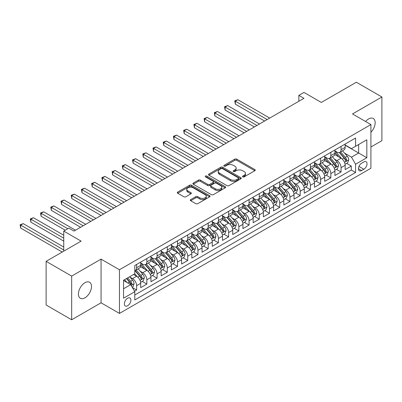 <?xml version="1.0" encoding="UTF-8"?>
<svg xmlns="http://www.w3.org/2000/svg" width="402" height="402" viewBox="0 0 402 402"><rect width="100%" height="100%" fill="white"/><g stroke="black" fill="none" stroke-linecap="round" stroke-linejoin="round"><path stroke-width="0.6" d="M242.758 176.88A0.995 0.573 0 0 0 244.165 176.88L254.823 170.724A1.417 0.819 0 0 0 255.24 170.147A1.417 0.819 0 0 0 254.823 169.569L236.763 159.142A1.417 0.819 0 0 0 234.758 159.142L224.095 165.292A0.995 0.573 0 0 0 223.808 165.699A0.995 0.573 0 0 0 224.095 166.106A0.995 0.573 0 0 0 225.502 166.106L226.884 165.307A4.543 2.623 0 0 1 233.301 165.307L234.808 166.177A4.543 2.623 0 0 1 236.14 168.031A4.543 2.623 0 0 1 234.808 169.885L233.426 170.679A0.995 0.573 0 0 0 233.135 171.086A0.995 0.573 0 0 0 233.426 171.493A0.995 0.573 0 0 0 234.833 171.493L236.21 170.694A4.543 2.623 0 0 1 242.632 170.694L244.14 171.564A4.543 2.623 0 0 1 245.466 173.418A4.543 2.623 0 0 1 244.14 175.272L242.758 176.071A0.995 0.573 0 0 0 242.466 176.473A0.995 0.573 0 0 0 242.758 176.88L242.758 176.071M84.958 297.812A9.251 5.342 120 0 0 91.003 289.661A9.251 5.342 120 0 0 89.581 282.249A9.251 5.342 120 0 0 84.958 282.707A9.251 5.342 120 0 0 78.913 290.857A9.251 5.342 120 0 0 80.33 298.274A9.251 5.342 120 0 0 84.958 297.812M370.91 132.238A9.251 5.342 120 0 0 373.237 118.479A9.251 5.342 120 0 0 368.614 118.942A9.251 5.342 120 0 0 365.609 121.515M127.635 305.751A4.628 2.668 120 0 0 130.655 301.676A4.628 2.668 120 0 0 129.946 297.967A4.628 2.668 120 0 0 127.635 298.199A4.628 2.668 120 0 0 124.61 302.274A4.628 2.668 120 0 0 125.318 305.982A4.628 2.668 120 0 0 127.635 305.751M190.709 199.573A1.417 0.819 0 0 0 190.297 200.151A1.417 0.819 0 0 0 190.709 200.734L195.779 203.658A1.417 0.819 0 0 0 197.784 203.658L209.623 196.819A1.417 0.819 0 0 0 210.04 196.241A1.417 0.819 0 0 0 209.623 195.663L191.563 185.237A1.417 0.819 0 0 0 189.558 185.237L177.719 192.071A1.417 0.819 0 0 0 177.302 192.648A1.417 0.819 0 0 0 177.719 193.231L183.84 196.764A1.417 0.819 0 0 0 185.845 196.764L190.91 193.839A1.417 0.819 0 0 0 191.327 193.256A1.417 0.819 0 0 0 190.91 192.679L187.875 190.925A3.794 2.191 0 0 1 186.764 189.377A3.794 2.191 0 0 1 189.106 187.352A3.794 2.191 0 0 1 193.246 187.829L205.136 194.694A3.794 2.191 0 0 1 206.246 196.241A3.794 2.191 0 0 1 203.904 198.266A3.794 2.191 0 0 1 199.764 197.789L197.784 196.648A1.417 0.819 0 0 0 195.779 196.648L190.709 199.573L190.709 200.734M370.91 147.001L381.9 140.66L381.9 96.988L356.348 82.234L321.334 102.445L303.957 92.41L298.847 95.364L303.957 98.314L73.968 231.1L68.858 228.145L63.747 231.1L63.747 251.165M71.667 276.099L71.667 319.766L101.058 302.801L101.058 259.129L71.667 276.099L46.114 261.34L81.124 241.13L63.747 231.1M101.058 259.129L119.454 269.752L370.91 124.575L370.91 168.247L119.454 313.424L119.454 269.752M381.9 96.988L352.514 113.952L370.91 124.575M226.979 185.644A1.417 0.819 0 0 0 228.989 185.644L240.828 178.805A1.417 0.819 0 0 0 241.245 178.227A1.417 0.819 0 0 0 240.828 177.649L222.768 167.222A1.417 0.819 0 0 0 220.763 167.222L208.919 174.056A1.417 0.819 0 0 0 208.507 174.634A1.417 0.819 0 0 0 208.919 175.217L226.979 185.644M205.859 177.096A0.995 0.573 0 0 1 206.864 177.237L206.864 176.056L225.226 186.654A1.417 0.819 0 0 1 225.643 187.237A1.417 0.819 0 0 1 225.226 187.814L213.387 194.648A1.417 0.819 0 0 1 211.382 194.648L193.322 184.222L193.322 183.066A1.417 0.819 0 0 0 192.905 183.644A1.417 0.819 0 0 0 193.322 184.222M193.322 183.066L198.387 180.136A1.417 0.819 0 0 1 200.392 180.136L207.718 184.367A1.417 0.819 0 0 0 209.723 184.367L213.085 182.428A1.417 0.819 0 0 0 213.502 181.845A1.417 0.819 0 0 0 213.085 181.267L205.462 176.865A0.995 0.573 0 0 1 205.171 176.458A0.995 0.573 0 0 1 205.784 175.93A0.995 0.573 0 0 1 206.864 176.056M71.667 319.766L46.114 305.012L46.114 261.34M134.509 291.219L136.63 289.993L132.389 287.546M129.972 277.124L132.539 278.606A5.784 3.337 60 0 1 136.63 285.686L140.715 283.325L140.715 287.636L146.851 284.093L142.197 281.41M140.192 271.219L142.76 272.702A5.784 3.337 60 0 1 146.851 279.787L150.941 277.425L150.941 281.732L157.071 278.194L152.423 275.506M150.418 265.32L152.981 266.802A5.784 3.337 60 0 1 157.071 273.883L161.162 271.521L161.162 275.832L167.292 272.29L162.644 269.606M160.639 259.421L163.207 260.898A5.784 3.337 60 0 1 167.292 267.983L171.383 265.621L171.383 269.928L177.513 266.39L172.865 263.702M170.86 253.516L173.428 254.999A5.784 3.337 60 0 1 177.513 262.079L181.603 259.722L181.603 264.029L187.739 260.486L183.086 257.803M181.081 247.617L183.649 249.099A5.784 3.337 60 0 1 187.739 256.18L191.824 253.818L191.824 258.124L197.96 254.587L193.307 251.898M191.302 241.713L193.87 243.195A5.784 3.337 60 0 1 197.96 250.275L202.05 247.918L202.05 252.225L208.181 248.682L203.528 245.999M201.528 235.813L204.09 237.296A5.784 3.337 60 0 1 208.181 244.376L212.271 242.014L212.271 246.325L218.402 242.783L213.753 240.1M211.748 229.909L214.316 231.391A5.784 3.337 60 0 1 218.402 238.476L222.492 236.115L222.492 240.421L228.622 236.884L223.974 234.195M221.969 224.009L224.537 225.492A5.784 3.337 60 0 1 228.622 232.572L232.713 230.21L232.713 234.522L238.848 230.979L234.195 228.296M232.19 218.11L234.758 219.587A5.784 3.337 60 0 1 238.848 226.673L242.934 224.311L242.934 228.617L249.069 225.08L244.416 222.391M242.411 212.206L244.979 213.688A5.784 3.337 60 0 1 249.069 220.768L253.154 218.412L253.154 222.718L259.29 219.175L254.637 216.492M252.637 206.306L255.2 207.789A5.784 3.337 60 0 1 259.29 214.869L263.38 212.507L263.38 216.819L269.511 213.276L264.863 210.588M262.858 200.402L265.421 201.884A5.784 3.337 60 0 1 269.511 208.97L273.601 206.608L273.601 210.914L279.732 207.372L275.084 204.688M273.079 194.503L275.646 195.985A5.784 3.337 60 0 1 279.732 203.065L283.822 200.704L283.822 205.015L289.958 201.472L285.304 198.789M283.299 188.598L285.867 190.081A5.784 3.337 60 0 1 289.958 197.166L294.043 194.804L294.043 199.111L300.178 195.573L295.525 192.885M293.52 182.699L296.088 184.181A5.784 3.337 60 0 1 300.178 191.262L304.264 188.9L304.264 193.211L310.399 189.669L305.746 186.985M303.741 176.8L306.309 178.277A5.784 3.337 60 0 1 310.399 185.362L314.49 183L314.49 187.307L320.62 183.769L315.967 181.081M313.967 170.895L316.53 172.378A5.784 3.337 60 0 1 320.62 179.458L324.71 177.101L324.71 181.408L330.841 177.865L326.193 175.182M324.188 164.996L326.756 166.478A5.784 3.337 60 0 1 330.841 173.558L334.931 171.197L334.931 175.508L341.062 171.966L341.062 167.659A5.784 3.337 -120 0 0 336.976 160.574L334.409 159.091M336.414 169.277L341.062 171.966M140.715 283.325A5.784 3.337 -120 0 0 136.63 276.244L133.559 274.476M150.941 277.425A5.784 3.337 -120 0 0 146.851 270.345L140.529 266.692M161.162 271.521A5.784 3.337 -120 0 0 157.071 264.441L150.75 260.792M171.383 265.621A5.784 3.337 -120 0 0 167.292 258.541L160.971 254.888M181.603 259.722A5.784 3.337 -120 0 0 177.513 252.637L171.192 248.989M191.824 253.818A5.784 3.337 -120 0 0 187.739 246.738L181.418 243.089M202.05 247.918A5.784 3.337 -120 0 0 197.96 240.833L191.638 237.185M212.271 242.014A5.784 3.337 -120 0 0 208.181 234.934L201.859 231.286M222.492 236.115A5.784 3.337 -120 0 0 218.402 229.034L212.08 225.381M232.713 230.21A5.784 3.337 -120 0 0 228.622 223.13L222.301 219.482M242.934 224.311A5.784 3.337 -120 0 0 238.848 217.231L232.527 213.578M253.154 218.412A5.784 3.337 -120 0 0 249.069 211.326L242.748 207.678M263.38 212.507A5.784 3.337 -120 0 0 259.29 205.427L252.969 201.779M273.601 206.608A5.784 3.337 -120 0 0 269.511 199.523L263.189 195.874M283.822 200.704A5.784 3.337 -120 0 0 279.732 193.623L273.41 189.975M294.043 194.804A5.784 3.337 -120 0 0 289.958 187.724L283.636 184.071M304.264 188.9A5.784 3.337 -120 0 0 300.178 181.82L293.857 178.171M314.49 183A5.784 3.337 -120 0 0 310.399 175.92L304.078 172.267M324.71 177.101A5.784 3.337 -120 0 0 320.62 170.016L314.299 166.368M334.931 171.197A5.784 3.337 -120 0 0 330.841 164.117L324.52 160.468M363.86 161.931L361.609 163.232A4.482 2.588 120 0 0 358.684 167.182A4.482 2.588 120 0 0 359.368 170.77A4.482 2.588 120 0 0 361.609 170.548L363.86 169.252A4.482 2.588 120 0 0 366.785 165.302A4.482 2.588 120 0 0 366.101 161.71A4.482 2.588 120 0 0 363.86 161.931M123.545 288.757L130.7 284.626L134.791 291.706L134.791 299.967L355.579 172.498L355.579 164.232L351.489 157.152L344.63 153.192M134.791 291.706L123.545 298.199L123.545 280.259L134.791 273.767L134.791 265.501L355.579 138.032L355.579 146.293L366.825 139.801L366.825 157.74L355.579 164.232M140.715 263.024L142.76 264.204A5.784 3.337 60 0 0 145.655 264.491L149.74 262.129A5.784 3.337 -120 0 0 150.941 259.486L150.941 256.18M150.941 257.124L152.981 258.305A5.784 3.337 60 0 0 155.875 258.592L159.961 256.23A5.784 3.337 -120 0 0 161.162 253.582L161.162 250.275M161.162 251.22L163.207 252.401A5.784 3.337 60 0 0 166.096 252.687L170.187 250.325A5.784 3.337 -120 0 0 171.383 247.682L171.383 244.376M171.383 245.32L173.428 246.501A5.784 3.337 60 0 0 176.317 246.788L180.408 244.426A5.784 3.337 -120 0 0 181.603 241.778L181.603 238.476M181.603 239.421L183.649 240.597A5.784 3.337 60 0 0 186.538 240.883L190.628 238.527A5.784 3.337 -120 0 0 191.824 235.879L191.824 232.572M191.824 233.517L193.87 234.698A5.784 3.337 60 0 0 196.764 234.984L200.849 232.622A5.784 3.337 -120 0 0 202.05 229.974L202.05 226.673M202.05 227.617L204.09 228.798A5.784 3.337 60 0 0 206.985 229.085L211.07 226.723A5.784 3.337 -120 0 0 212.271 224.075L212.271 220.768M212.271 221.713L214.316 222.894A5.784 3.337 60 0 0 217.206 223.18L221.296 220.819A5.784 3.337 -120 0 0 222.492 218.175L222.492 214.869M222.492 215.814L224.537 216.995A5.784 3.337 60 0 0 227.426 217.281L231.517 214.919A5.784 3.337 -120 0 0 232.713 212.271L232.713 208.965M232.713 209.909L234.758 211.09A5.784 3.337 60 0 0 237.647 211.377L241.738 209.015A5.784 3.337 -120 0 0 242.934 206.372L242.934 203.065M242.934 204.01L244.979 205.191A5.784 3.337 60 0 0 247.868 205.477L251.959 203.116A5.784 3.337 -120 0 0 253.154 200.467L253.154 197.166M253.154 198.111L255.2 199.286A5.784 3.337 60 0 0 258.094 199.573L262.179 197.216A5.784 3.337 -120 0 0 263.38 194.568L263.38 191.262M263.38 192.206L265.421 193.387A5.784 3.337 60 0 0 268.315 193.674L272.4 191.312A5.784 3.337 -120 0 0 273.601 188.664L273.601 185.362M273.601 186.307L275.646 187.488A5.784 3.337 60 0 0 278.536 187.774L282.626 185.412A5.784 3.337 -120 0 0 283.822 182.764L283.822 179.458M283.822 180.403L285.867 181.583A5.784 3.337 60 0 0 288.757 181.87L292.847 179.508A5.784 3.337 -120 0 0 294.043 176.865L294.043 173.558M294.043 174.503L296.088 175.684A5.784 3.337 60 0 0 298.977 175.97L303.068 173.609A5.784 3.337 -120 0 0 304.264 170.961L304.264 167.654M304.264 168.599L306.309 169.78A5.784 3.337 60 0 0 309.203 170.066L313.289 167.704A5.784 3.337 -120 0 0 314.49 165.061L314.49 161.755M314.49 162.699L316.53 163.88A5.784 3.337 60 0 0 319.424 164.167L323.509 161.805A5.784 3.337 -120 0 0 324.71 159.157L324.71 155.855M324.71 156.8L326.756 157.976A5.784 3.337 60 0 0 329.645 158.262L333.735 155.906A5.784 3.337 -120 0 0 334.931 153.257L334.931 149.951M134.791 295.013L351.288 170.016L351.288 166.061L345.152 169.604L345.152 165.297A5.784 3.337 -120 0 0 341.062 158.212L334.74 154.564M334.931 150.896L336.976 152.077A5.784 3.337 -120 0 0 339.866 152.363A5.784 3.337 -120 0 0 341.062 149.715L341.062 146.413M339.866 152.363L343.956 150.001A5.784 3.337 -120 0 0 345.152 147.353L345.152 144.052M136.63 264.441L136.63 267.747A5.784 3.337 60 0 1 135.429 270.395A5.784 3.337 60 0 1 134.791 270.626M135.429 270.395L139.519 268.033A5.784 3.337 -120 0 0 140.715 265.385L140.715 262.079M146.851 258.541L146.851 261.843A5.784 3.337 60 0 1 145.655 264.491M157.071 252.637L157.071 255.943A5.784 3.337 60 0 1 155.875 258.592M167.292 246.738L167.292 250.039A5.784 3.337 60 0 1 166.096 252.687M177.513 240.833L177.513 244.14A5.784 3.337 60 0 1 176.317 246.788M187.739 234.934L187.739 238.24A5.784 3.337 60 0 1 186.538 240.883M197.96 229.029L197.96 232.336A5.784 3.337 60 0 1 196.764 234.984M208.181 223.13L208.181 226.437A5.784 3.337 60 0 1 206.985 229.085M218.402 217.231L218.402 220.532A5.784 3.337 60 0 1 217.206 223.18M228.622 211.326L228.622 214.633A5.784 3.337 60 0 1 227.426 217.281M238.848 205.427L238.848 208.728A5.784 3.337 60 0 1 237.647 211.377M249.069 199.523L249.069 202.829A5.784 3.337 60 0 1 247.868 205.477M259.29 193.623L259.29 196.93A5.784 3.337 60 0 1 258.094 199.573M269.511 187.719L269.511 191.025A5.784 3.337 60 0 1 268.315 193.674M279.732 181.82L279.732 185.126A5.784 3.337 60 0 1 278.536 187.774M289.958 175.92L289.958 179.222A5.784 3.337 60 0 1 288.757 181.87M300.178 170.016L300.178 173.322A5.784 3.337 60 0 1 298.977 175.97M310.399 164.117L310.399 167.418A5.784 3.337 60 0 1 309.203 170.066M320.62 158.212L320.62 161.519A5.784 3.337 60 0 1 319.424 164.167M330.841 152.313L330.841 155.619A5.784 3.337 60 0 1 329.645 158.262M330.841 173.558L330.841 177.865M320.62 179.458L320.62 183.769M310.399 185.362L310.399 189.669M300.178 191.262L300.178 195.573M289.958 197.166L289.958 201.472M279.732 203.065L279.732 207.372M269.511 208.97L269.511 213.276M259.29 214.869L259.29 219.175M249.069 220.768L249.069 225.08M238.848 226.673L238.848 230.979M228.622 232.572L228.622 236.884M218.402 238.476L218.402 242.783M208.181 244.376L208.181 248.682M197.96 250.275L197.96 254.587M187.739 256.18L187.739 260.486M177.513 262.079L177.513 266.39M167.292 267.983L167.292 272.29M157.071 273.883L157.071 278.194M146.851 279.787L146.851 284.093M136.63 285.686L136.63 289.993M130.7 284.626L123.545 280.495M351.489 157.152L358.644 153.021L358.644 144.524L366.825 139.801M345.152 145.233L366.825 157.74M345.152 144.996L351.489 148.655L355.579 146.293M101.058 302.801L119.454 313.424M298.847 95.364L298.847 101.264M346.635 163.378L351.288 166.061M351.288 170.016L355.579 172.498M243.155 177.021L244.14 176.453A4.543 2.623 0 0 0 245.466 174.599L245.466 173.418M236.14 168.031L236.14 169.212A4.543 2.623 0 0 1 234.808 171.066L233.823 171.634M254.823 169.569L254.823 170.724L236.763 160.318A1.417 0.819 0 0 0 234.758 160.318L224.492 166.247M240.808 178.815L222.768 168.403A1.417 0.819 0 0 0 220.763 168.403L208.939 175.227M238.321 178.634A0.995 0.573 0 0 0 238.612 178.227A0.995 0.573 0 0 0 238.321 177.82L222.467 168.669A0.995 0.573 0 0 0 221.06 168.669L219.608 169.508A4.543 2.623 0 0 0 218.276 171.363A4.543 2.623 0 0 0 219.608 173.217L230.441 179.473A4.543 2.623 0 0 0 236.863 179.473L238.321 178.634L238.321 179.815A0.995 0.573 0 0 0 238.612 179.408L238.612 178.227M218.276 171.363L218.276 172.543A4.543 2.623 0 0 0 219.608 174.398L219.608 173.217M238.321 179.815L236.863 180.654A4.543 2.623 0 0 1 230.441 180.654L219.608 174.398M193.337 184.232L198.387 181.317L198.387 180.136M213.502 181.845L213.502 183.026A1.417 0.819 0 0 1 213.085 183.608L209.723 185.548A1.417 0.819 0 0 1 207.718 185.548L200.392 181.317A1.417 0.819 0 0 0 198.387 181.317M206.864 177.237L225.205 187.824M215.316 188.754A3.794 2.191 0 0 0 219.457 189.231A3.794 2.191 0 0 0 221.798 187.206A3.794 2.191 0 0 0 220.688 185.654L216.497 183.237A1.417 0.819 0 0 0 214.492 183.237L211.13 185.176A1.417 0.819 0 0 0 210.713 185.759A1.417 0.819 0 0 0 211.13 186.337L215.316 188.754L215.316 189.935A3.794 2.191 0 0 0 219.457 190.412A3.794 2.191 0 0 0 221.798 188.387L221.798 187.206M210.713 185.759L210.713 186.935A1.417 0.819 0 0 0 211.13 187.518L211.13 186.337M215.316 189.935L211.13 187.518M206.246 196.241L206.246 197.422A3.794 2.191 0 0 1 203.904 199.447A3.794 2.191 0 0 1 199.764 198.97L197.784 197.829A1.417 0.819 0 0 0 195.779 197.829L190.729 200.744M186.764 189.377L186.764 190.558A3.794 2.191 0 0 0 187.875 192.106L187.875 190.925M190.91 192.679L190.91 193.839L187.875 192.106M209.603 196.834L191.563 186.417A1.417 0.819 0 0 0 189.558 186.417L177.734 193.241M345.067 164.282L347.71 162.76L348.73 159.805A3.829 2.211 -120 0 0 347.238 156.212L342.569 150.805M341.63 158.589L336.092 152.177A11.06 6.387 -120 0 0 334.931 150.961M338.595 156.79L335.494 153.202A9.181 5.301 -120 0 0 334.931 152.584M269.717 118.082L237.873 99.701L235.321 101.178L235.321 104.128L264.606 121.037M339.343 152.569L344.072 158.041A3.829 2.211 60 0 1 345.434 160.679L345.715 161.132L346.233 161.061L346.66 159.971A3.829 2.211 -120 0 0 345.298 157.333L340.625 151.926M339.625 152.484L344.7 158.358A1.95 1.126 60 0 1 345.192 159.122L346.66 159.971M235.321 104.128L234.758 100.852L267.159 119.56M234.758 100.852L237.873 99.701M334.846 170.187L337.484 168.659L338.509 165.709A3.829 2.211 -120 0 0 337.017 162.112L332.348 156.705M331.409 164.488L325.871 158.076A11.06 6.387 -120 0 0 324.71 156.86M328.374 162.689L325.273 159.102A9.181 5.301 -120 0 0 324.71 158.488M259.496 123.987L227.653 105.6L225.1 107.078L225.1 110.027L254.381 126.937M329.122 158.473L333.846 163.941A3.829 2.211 60 0 1 335.213 166.579L335.494 167.036L336.012 166.961L336.439 165.87A3.829 2.211 -120 0 0 335.072 163.232L330.404 157.825M329.404 158.383L334.479 164.262A1.95 1.126 60 0 1 334.972 165.021L336.439 165.87M225.1 110.027L224.537 106.751L256.938 125.459M224.537 106.751L227.653 105.6M324.625 176.086L327.263 174.563L328.288 171.609A3.829 2.211 -120 0 0 326.796 168.016L322.123 162.604M321.188 170.393L315.65 163.976A11.06 6.387 -120 0 0 314.49 162.765M318.153 168.594L315.052 165.006A9.181 5.301 -120 0 0 314.49 164.388M249.27 129.886L217.432 111.505L214.874 112.977L214.874 115.932L244.16 132.836M318.902 164.373L323.625 169.845A3.829 2.211 60 0 1 324.992 172.483L325.268 172.935L325.786 172.865L326.218 171.775A3.829 2.211 -120 0 0 324.851 169.136L320.183 163.73M319.178 164.282L324.253 170.162A1.95 1.126 60 0 1 324.746 170.925L326.218 171.775M214.874 115.932L214.316 112.655L246.717 131.364M214.316 112.655L217.432 111.505M314.399 181.99L317.042 180.463L318.062 177.513A3.829 2.211 -120 0 0 316.575 173.915L311.902 168.508M310.967 176.292L305.43 169.88A11.06 6.387 -120 0 0 304.264 168.664M307.927 174.493L304.832 170.905A9.181 5.301 -120 0 0 304.264 170.287M239.049 135.791L207.211 117.404L204.653 118.881L204.653 121.831L233.939 138.74M308.681 170.277L313.404 175.744A3.829 2.211 60 0 1 314.771 178.382L315.047 178.84L315.565 178.764L315.997 177.674A3.829 2.211 -120 0 0 314.63 175.036L309.962 169.629M308.957 170.187L314.032 176.061A1.95 1.126 60 0 1 314.525 176.825L315.997 177.674M204.653 121.831L204.09 118.555L236.497 137.263M204.09 118.555L207.211 117.404M304.178 187.89L306.821 186.362L307.842 183.412A3.829 2.211 -120 0 0 306.349 179.815L301.681 174.408M300.746 182.196L295.204 175.78A11.06 6.387 -120 0 0 294.043 174.563M297.706 180.392L294.611 176.81A9.181 5.301 -120 0 0 294.043 176.192M228.828 141.69L196.99 123.308L194.432 124.781L194.432 127.735L223.718 144.64M298.46 176.177L303.183 181.644A3.829 2.211 60 0 1 304.55 184.287L304.827 184.739L305.344 184.664L305.776 183.578A3.829 2.211 -120 0 0 304.409 180.94L299.736 175.528M298.736 176.086L303.811 181.965A1.95 1.126 60 0 1 304.304 182.729L305.776 183.578M194.432 127.735L193.87 124.459L226.271 143.167M193.87 124.459L196.99 123.308M293.957 193.789L296.601 192.267L297.621 189.317A3.829 2.211 -120 0 0 296.128 185.719L291.46 180.312M290.525 188.096L284.983 181.684A11.06 6.387 -120 0 0 283.822 180.468M287.485 186.297L284.39 182.709A9.181 5.301 -120 0 0 283.822 182.091M218.608 147.589L186.764 129.208L184.211 130.685L184.211 133.635L213.497 150.544M288.239 182.076L292.963 187.548A3.829 2.211 60 0 1 294.324 190.186L294.606 190.638L295.123 190.568L295.55 189.478A3.829 2.211 -120 0 0 294.189 186.84L289.515 181.433M288.515 181.99L293.591 187.865A1.95 1.126 60 0 1 294.083 188.628L295.55 189.478M184.211 133.635L183.649 130.359L216.05 149.067M183.649 130.359L186.764 129.208M283.737 199.693L286.38 198.166L287.4 195.216A3.829 2.211 -120 0 0 285.907 191.618L281.239 186.211M280.3 193.995L274.762 187.583A11.06 6.387 -120 0 0 273.601 186.367M277.264 192.196L274.164 188.608A9.181 5.301 -120 0 0 273.601 187.995M208.387 153.494L176.543 135.112L173.991 136.585L173.991 139.534L203.276 156.443M278.013 187.98L282.737 193.447A3.829 2.211 60 0 1 284.103 196.086L284.385 196.543L284.902 196.467L285.33 195.382A3.829 2.211 -120 0 0 283.968 192.739L279.295 187.332M278.295 187.89L283.37 193.769A1.95 1.126 60 0 1 283.862 194.533L285.33 195.382M173.991 139.534L173.428 136.263L205.829 154.966M173.428 136.263L176.543 135.112M273.516 205.593L276.154 204.07L277.179 201.116A3.829 2.211 -120 0 0 275.687 197.523L271.013 192.116M270.079 199.9L264.541 193.488A11.06 6.387 -120 0 0 263.38 192.272M267.044 198.101L263.943 194.513A9.181 5.301 -120 0 0 263.38 193.895M198.161 159.393L166.322 141.012L163.765 142.489L163.765 145.439L193.05 162.343M267.792 193.88L272.516 199.352A3.829 2.211 60 0 1 273.883 201.99L274.159 202.442L274.677 202.372L275.109 201.281A3.829 2.211 -120 0 0 273.742 198.643L269.074 193.236M268.069 193.794L273.149 199.668A1.95 1.126 60 0 1 273.636 200.432L275.109 201.281M163.765 145.439L163.207 142.162L195.608 160.87M163.207 142.162L166.322 141.012M263.295 211.497L265.933 209.97L266.953 207.02A3.829 2.211 -120 0 0 265.466 203.422L260.792 198.015M259.858 205.799L254.32 199.387A11.06 6.387 -120 0 0 253.154 198.171M256.818 204L253.722 200.412A9.181 5.301 -120 0 0 253.154 199.799M187.94 165.297L156.102 146.911L153.544 148.388L153.544 151.338L182.83 168.247M257.571 199.784L262.295 205.251A3.829 2.211 60 0 1 263.662 207.889L263.938 208.347L264.456 208.271L264.888 207.181A3.829 2.211 -120 0 0 263.521 204.543L258.853 199.136M257.848 199.693L262.923 205.568A1.95 1.126 60 0 1 263.416 206.332L264.888 207.181M153.544 151.338L152.981 148.062L185.387 166.77M152.981 148.062L156.102 146.911M253.069 217.397L255.712 215.874L256.732 212.919A3.829 2.211 -120 0 0 255.24 209.326L250.572 203.914M249.637 211.703L244.099 205.286A11.06 6.387 -120 0 0 242.934 204.075M246.597 209.904L243.501 206.316A9.181 5.301 -120 0 0 242.934 205.698M177.719 171.197L145.881 152.815L143.323 154.288L143.323 157.242L172.609 174.146M247.351 205.683L252.074 211.156A3.829 2.211 60 0 1 253.441 213.794L253.717 214.246L254.235 214.176L254.667 213.085A3.829 2.211 -120 0 0 253.3 210.447L248.632 205.04M247.627 205.593L252.702 211.472A1.95 1.126 60 0 1 253.195 212.236L254.667 213.085M143.323 157.242L142.76 153.966L175.166 172.674M142.76 153.966L145.881 152.815M242.848 223.296L245.491 221.773L246.511 218.824A3.829 2.211 -120 0 0 245.019 215.226L240.351 209.819M239.416 217.603L233.874 211.191A11.06 6.387 -120 0 0 232.713 209.975M236.376 215.804L233.281 212.216A9.181 5.301 -120 0 0 232.713 211.598M167.498 177.101L135.655 158.715L133.102 160.192L133.102 163.142L162.388 180.051M237.13 211.588L241.853 217.055A3.829 2.211 60 0 1 243.215 219.693L243.496 220.15L244.014 220.075L244.446 218.984A3.829 2.211 -120 0 0 243.079 216.346L238.406 210.939M237.406 211.497L242.481 217.371A1.95 1.126 60 0 1 242.974 218.135L244.446 218.984M133.102 163.142L132.539 159.865L164.941 178.573M132.539 159.865L135.655 158.715M232.627 229.2L235.27 227.673L236.291 224.723A3.829 2.211 -120 0 0 234.798 221.125L230.13 215.718M229.19 223.502L223.653 217.09A11.06 6.387 -120 0 0 222.492 215.874M226.155 221.703L223.055 218.12A9.181 5.301 -120 0 0 222.492 217.502M157.277 183L125.434 164.619L122.881 166.091L122.881 169.046L152.167 185.95M226.904 217.487L231.627 222.954A3.829 2.211 60 0 1 232.994 225.597L233.276 226.05L233.793 225.974L234.22 224.889A3.829 2.211 -120 0 0 232.858 222.251L228.185 216.839M227.185 217.397L232.261 223.276A1.95 1.126 60 0 1 232.753 224.04L234.22 224.889M122.881 169.046L122.319 165.77L154.72 184.478M122.319 165.77L125.434 164.619M222.406 235.1L225.045 233.577L226.07 230.627A3.829 2.211 -120 0 0 224.577 227.029L219.904 221.623M218.969 229.406L213.432 222.994A11.06 6.387 -120 0 0 212.271 221.778M215.934 227.607L212.834 224.02A9.181 5.301 -120 0 0 212.271 223.401M147.057 188.9L115.213 170.518L112.66 171.996L112.66 174.945L141.941 191.854M216.683 223.386L221.407 228.859A3.829 2.211 60 0 1 222.773 231.497L223.055 231.949L223.572 231.879L223.999 230.788A3.829 2.211 -120 0 0 222.633 228.15L217.964 222.743M216.964 223.301L222.04 229.175A1.95 1.126 60 0 1 222.527 229.939L223.999 230.788M112.66 174.945L112.098 171.669L144.499 190.377M112.098 171.669L115.213 170.518M212.186 241.004L214.824 239.476L215.849 236.527A3.829 2.211 -120 0 0 214.356 232.929L209.683 227.522M208.749 235.306L203.211 228.894A11.06 6.387 -120 0 0 202.05 227.678M205.713 233.507L202.613 229.919A9.181 5.301 -120 0 0 202.05 229.306M136.831 194.804L104.992 176.423L102.435 177.895L102.435 180.845L131.72 197.754M206.462 229.291L211.186 234.758A3.829 2.211 60 0 1 212.552 237.396L212.829 237.853L213.346 237.778L213.779 236.693A3.829 2.211 -120 0 0 212.412 234.049L207.744 228.643M206.739 229.2L211.814 235.08A1.95 1.126 60 0 1 212.306 235.843L213.779 236.693M102.435 180.845L101.872 177.573L134.278 196.276M101.872 177.573L104.992 176.423M201.96 246.903L204.603 245.381L205.623 242.426A3.829 2.211 -120 0 0 204.136 238.833L199.462 233.426M198.528 241.21L192.99 234.798A11.06 6.387 -120 0 0 191.824 233.582M195.488 239.411L192.392 235.823A9.181 5.301 -120 0 0 191.824 235.205M126.61 200.704L94.771 182.322L92.214 183.799L92.214 186.749L121.499 203.653M196.241 235.19L200.965 240.662A3.829 2.211 60 0 1 202.332 243.3L202.608 243.753L203.126 243.682L203.558 242.592A3.829 2.211 -120 0 0 202.191 239.954L197.523 234.547M196.518 235.105L201.593 240.979A1.95 1.126 60 0 1 202.085 241.743L203.558 242.592M92.214 186.749L91.651 183.473L124.057 202.181M91.651 183.473L94.771 182.322M191.739 252.808L194.382 251.28L195.402 248.33A3.829 2.211 -120 0 0 193.91 244.733L189.242 239.326M188.307 247.109L182.764 240.697A11.06 6.387 -120 0 0 181.603 239.481M185.267 245.31L182.171 241.723A9.181 5.301 -120 0 0 181.603 241.11M116.389 206.608L84.551 188.221L81.993 189.699L81.993 192.648L111.279 209.558M186.02 241.094L190.744 246.562A3.829 2.211 60 0 1 192.111 249.2L192.387 249.657L192.905 249.582L193.337 248.491A3.829 2.211 -120 0 0 191.97 245.853L187.297 240.446M186.297 241.004L191.372 246.878A1.95 1.126 60 0 1 191.865 247.642L193.337 248.491M81.993 192.648L81.43 189.372L113.831 208.08M81.43 189.372L84.551 188.221M181.518 258.707L184.161 257.185L185.181 254.23A3.829 2.211 -120 0 0 183.689 250.637L179.021 245.225M178.086 253.014L172.543 246.597A11.06 6.387 -120 0 0 171.383 245.386M175.046 251.215L171.945 247.627A9.181 5.301 -120 0 0 171.383 247.009M106.168 212.507L74.325 194.126L71.772 195.598L71.772 198.553L101.058 215.457M175.795 246.994L180.523 252.466A3.829 2.211 60 0 1 181.885 255.104L182.166 255.556L182.684 255.486L183.111 254.396A3.829 2.211 -120 0 0 181.749 251.758L177.076 246.351M176.076 246.903L181.151 252.783A1.95 1.126 60 0 1 181.644 253.546L183.111 254.396M71.772 198.553L71.209 195.277L103.61 213.985M71.209 195.277L74.325 194.126M171.297 264.606L173.935 263.084L174.96 260.134A3.829 2.211 -120 0 0 173.468 256.536L168.8 251.129M167.86 258.913L162.323 252.501A11.06 6.387 -120 0 0 161.162 251.285M164.825 257.114L161.725 253.526A9.181 5.301 -120 0 0 161.162 252.908M95.947 218.412L64.104 200.025L61.551 201.502L61.551 204.452L90.832 221.361M165.574 252.898L170.297 258.365A3.829 2.211 60 0 1 171.664 261.004L171.945 261.461L172.463 261.385L172.89 260.295A3.829 2.211 -120 0 0 171.523 257.657L166.855 252.25M165.855 252.808L170.93 258.682A1.95 1.126 60 0 1 171.423 259.446L172.89 260.295M61.551 204.452L60.988 201.176L93.39 219.884M60.988 201.176L64.104 200.025M161.076 270.511L163.714 268.983L164.74 266.034A3.829 2.211 -120 0 0 163.247 262.436L158.574 257.029M157.639 264.812L152.102 258.401A11.06 6.387 -120 0 0 150.941 257.185M154.604 263.014L151.504 259.431A9.181 5.301 -120 0 0 150.941 258.813M85.721 224.311L53.883 205.93L51.325 207.402L51.325 210.357L80.611 227.261M155.353 258.798L160.076 264.265A3.829 2.211 60 0 1 161.443 266.908L161.72 267.36L162.237 267.285L162.669 266.199A3.829 2.211 -120 0 0 161.302 263.556L156.634 258.149M155.629 258.707L160.71 264.586A1.95 1.126 60 0 1 161.197 265.35L162.669 266.199M51.325 210.357L50.768 207.08L83.169 225.788M50.768 207.08L53.883 205.93M150.85 276.41L153.494 274.888L154.514 271.938A3.829 2.211 -120 0 0 153.026 268.34L148.353 262.933M147.418 270.717L141.881 264.305A11.06 6.387 -120 0 0 140.715 263.089M144.378 268.918L141.283 265.33A9.181 5.301 -120 0 0 140.715 264.712M75.501 230.21L43.662 211.829L41.104 213.306L41.104 216.256L65.28 230.21M145.132 264.697L149.856 270.169A3.829 2.211 60 0 1 151.222 272.807L151.499 273.259L152.016 273.189L152.448 272.099A3.829 2.211 -120 0 0 151.082 269.461L146.413 264.054M145.408 264.611L150.484 270.486A1.95 1.126 60 0 1 150.976 271.249L152.448 272.099M41.104 216.256L40.542 212.98L67.837 228.738M40.542 212.98L43.662 211.829M140.63 282.315L143.273 280.787L144.293 277.837A3.829 2.211 -120 0 0 142.8 274.239L138.132 268.832M137.198 276.616L134.75 273.787M134.157 274.817L133.76 274.36M63.747 235.23L33.441 217.733L30.884 219.206L30.884 222.155L63.747 241.13M134.911 270.601L139.635 276.068A3.829 2.211 60 0 1 141.001 278.707L141.278 279.164L141.795 279.088L142.228 278.003A3.829 2.211 -120 0 0 140.861 275.36L136.188 269.953M135.188 270.511L140.263 276.39A1.95 1.126 60 0 1 140.755 277.154L142.228 278.003M30.884 222.155L30.321 218.884L63.747 238.18M30.321 218.884L33.441 217.733M132.183 287.194L133.052 286.691L134.072 283.737A3.829 2.211 -120 0 0 132.58 280.144L129.64 276.737M126.896 282.43L124.53 279.686M123.937 280.722L123.545 280.264M63.747 247.034L23.215 223.633L20.663 225.11L20.663 228.06L62.215 252.049M126.469 278.566L129.414 281.973A3.829 2.211 60 0 1 130.776 284.611L131.057 285.063L131.575 284.993L132.007 283.902A3.829 2.211 -120 0 0 130.64 281.264L127.7 277.857M126.71 278.43L130.042 282.289A1.95 1.126 60 0 1 130.534 283.053L132.007 283.902M20.663 228.06L20.1 224.783L63.747 249.984M20.1 224.783L23.215 223.633M132.539 278.606L136.63 276.244M142.76 272.702L146.851 270.345M152.981 266.802L157.071 264.441M163.207 260.898L167.292 258.541M173.428 254.999L177.513 252.637M183.649 249.099L187.739 246.738M193.87 243.195L197.96 240.833M204.09 237.296L208.181 234.934M214.316 231.391L218.402 229.034M224.537 225.492L228.622 223.13M234.758 219.587L238.848 217.231M244.979 213.688L249.069 211.326M255.2 207.789L259.29 205.427M265.421 201.884L269.511 199.523M275.646 195.985L279.732 193.623M285.867 190.081L289.958 187.724M296.088 184.181L300.178 181.82M306.309 178.277L310.399 175.92M316.53 172.378L320.62 170.016M326.756 166.478L330.841 164.117M336.976 160.574L341.062 158.212M341.062 149.715L345.152 147.353M136.63 267.747L140.715 265.385M146.851 261.843L150.941 259.486M157.071 255.943L161.162 253.582M167.292 250.039L171.383 247.682M177.513 244.14L181.603 241.778M187.739 238.24L191.824 235.879M197.96 232.336L202.05 229.974M208.181 226.437L212.271 224.075M218.402 220.532L222.492 218.175M228.622 214.633L232.713 212.271M238.848 208.728L242.934 206.372M249.069 202.829L253.154 200.467M259.29 196.93L263.38 194.568M269.511 191.025L273.601 188.664M279.732 185.126L283.822 182.764M289.958 179.222L294.043 176.865M300.178 173.322L304.264 170.961M310.399 167.418L314.49 165.061M320.62 161.519L324.71 159.157M330.841 155.619L334.931 153.257M341.062 167.659L345.152 165.297M358.956 166.418L363.86 169.252M358.443 168.719L361.609 170.548M244.14 176.453L244.14 175.272M233.426 171.493L233.426 170.679M234.808 171.066L234.808 169.885M224.095 166.106L224.095 165.292M234.758 160.318L234.758 159.142M236.763 160.318L236.763 159.142M208.919 175.217L208.919 174.056M220.763 168.403L220.763 167.222M222.768 168.403L222.768 167.222M240.828 178.805L240.828 177.649M230.441 180.654L230.441 179.473M236.863 180.654L236.863 179.473M200.392 181.317L200.392 180.136M207.718 185.548L207.718 184.367M209.723 185.548L209.723 184.367M213.085 183.608L213.085 182.428M225.226 187.814L225.226 186.654M195.779 197.829L195.779 196.648M197.784 197.829L197.784 196.648M199.764 198.97L199.764 197.789M177.719 193.231L177.719 192.071M189.558 186.417L189.558 185.237M191.563 186.417L191.563 185.237M209.623 196.819L209.623 195.663M344.484 162.318L348.705 159.88M336.092 152.177L336.62 151.871M345.298 157.333L347.238 156.212M342.243 159.097L344.072 158.041M334.263 168.222L338.484 165.785M325.871 158.076L326.399 157.775M335.072 163.232L337.017 162.112M332.022 164.996L333.846 163.941M324.037 174.121L328.263 171.684M315.65 163.976L316.178 163.674M324.851 169.136L326.796 168.016M321.801 170.9L323.625 169.845M313.816 180.026L318.037 177.583M305.43 169.88L305.952 169.574M314.63 175.036L316.575 173.915M311.575 176.8L313.404 175.744M303.595 185.925L307.816 183.488M295.204 175.78L295.731 175.478M304.409 180.94L306.349 179.815M301.354 182.699L303.183 181.644M293.375 191.824L297.596 189.387M284.983 181.684L285.51 181.377M294.189 186.84L296.128 185.719M291.133 188.603L292.963 187.548M283.154 197.729L287.375 195.292M274.762 187.583L275.29 187.282M283.968 192.739L285.907 191.618M280.913 194.503L282.737 193.447M272.928 203.628L277.154 201.191M264.541 193.488L265.069 193.181M273.742 198.643L275.687 197.523M270.692 200.407L272.516 199.352M262.707 209.532L266.928 207.095M254.32 199.387L254.848 199.085M263.521 204.543L265.466 203.422M260.466 206.306L262.295 205.251M252.486 215.432L256.707 212.995M244.099 205.286L244.622 204.985M253.3 210.447L255.24 209.326M250.245 212.211L252.074 211.156M242.265 221.336L246.486 218.894M233.874 211.191L234.401 210.884M243.079 216.346L245.019 215.226M240.024 218.11L241.853 217.055M232.044 227.236L236.265 224.798M223.653 217.09L224.18 216.789M232.858 222.251L234.798 221.125M229.803 224.009L231.627 222.954M221.824 233.135L226.045 230.698M213.432 222.994L213.959 222.688M222.633 228.15L224.577 227.029M219.582 229.914L221.407 228.859M211.598 239.039L215.824 236.602M203.211 228.894L203.739 228.592M212.412 234.049L214.356 232.929M209.362 235.813L211.186 234.758M201.377 244.939L205.598 242.501M192.99 234.798L193.513 234.492M202.191 239.954L204.136 238.833M199.136 241.718L200.965 240.662M191.156 250.843L195.377 248.406M182.764 240.697L183.292 240.396M191.97 245.853L193.91 244.733M188.915 247.617L190.744 246.562M180.935 256.742L185.156 254.305M172.543 246.597L173.071 246.295M181.749 251.758L183.689 250.637M178.694 253.516L180.523 252.466M170.714 262.647L174.935 260.205M162.323 252.501L162.85 252.195M171.523 257.657L173.468 256.536M168.473 259.421L170.297 258.365M160.488 268.546L164.714 266.109M152.102 258.401L152.629 258.099M161.302 263.556L163.247 262.436M158.252 265.32L160.076 264.265M150.268 274.445L154.489 272.008M141.881 264.305L142.403 263.998M151.082 269.461L153.026 268.34M148.026 271.224L149.856 270.169M140.047 280.35L144.268 277.913M140.861 275.36L142.8 274.239M137.806 277.124L139.635 276.068M131.188 285.465L134.047 283.812M130.64 281.264L132.58 280.144M127.761 282.928L129.414 281.973"/></g></svg>
